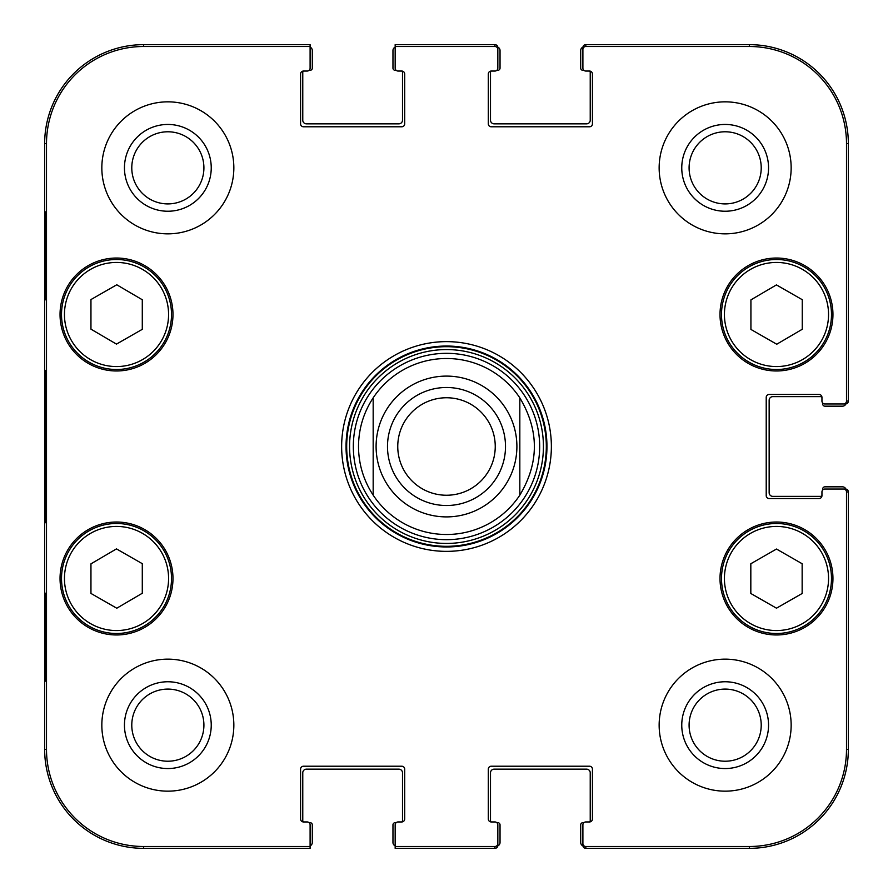 <?xml version="1.0" encoding="UTF-8"?>
<svg xmlns="http://www.w3.org/2000/svg" width="893" height="893" viewBox="0 0 893 893"><rect width="100%" height="100%" fill="white"/><g stroke="black" fill="none" stroke-linecap="round" stroke-linejoin="round"><path stroke-width="1.34" d="M310.105 47.162A3.661 3.661 0 0 1 312.304 50.521L312.304 68.114A2.199 2.199 0 0 1 310.105 70.313L309.112 70.313M401.772 71.049A2.936 2.936 0 0 1 404.696 73.985L404.696 123.848A2.936 2.936 0 0 1 401.772 126.784L303.508 126.784A2.936 2.936 0 0 1 300.573 123.848L300.573 73.985A2.936 2.936 0 0 1 303.508 71.049A2.936 2.936 0 0 0 303.33 71.049A2.199 2.199 0 0 0 302.772 72.512L302.772 120.175A3.661 3.661 0 0 0 306.444 123.848L398.836 123.848A3.661 3.661 0 0 0 402.497 120.175L402.497 72.512A2.199 2.199 0 0 0 401.95 71.049A2.936 2.936 0 0 0 401.772 71.049L398.099 71.049A2.936 2.936 0 0 1 395.164 68.114L395.164 46.503L494.901 46.503A2.936 2.936 -90 0 1 497.836 49.439L497.836 47.586A2.936 2.936 -90 0 0 494.901 44.65L395.164 44.65L395.164 47.162A3.661 3.661 0 0 0 392.965 50.521L392.965 68.114A2.199 2.199 0 0 0 395.164 70.313L396.157 70.313M494.901 46.503L494.901 44.65A2.936 2.936 -90 0 1 497.803 47.139A3.661 3.661 0 0 1 500.035 50.521L500.035 68.114A2.199 2.199 0 0 1 497.836 70.313L496.843 70.313M589.492 71.049A2.936 2.936 0 0 1 592.427 73.985L592.427 123.848A2.936 2.936 0 0 1 589.492 126.784L491.228 126.784A2.936 2.936 0 0 1 488.304 123.848L488.304 73.985A2.936 2.936 0 0 1 491.228 71.049A2.936 2.936 0 0 0 491.05 71.049A2.199 2.199 0 0 0 490.503 72.512L490.503 120.175A3.661 3.661 0 0 0 494.164 123.848L586.556 123.848A3.661 3.661 0 0 0 590.228 120.175L590.228 72.512A2.199 2.199 0 0 0 589.67 71.049A2.936 2.936 0 0 0 589.492 71.049L585.83 71.049A2.936 2.936 0 0 1 582.895 68.114L582.895 49.439A2.936 2.936 -90 0 1 585.83 46.503L749.35 46.503A97.136 97.136 0 0 1 846.497 143.65L846.497 401.035A2.936 2.936 -0 0 1 843.561 403.971L845.414 403.971A2.936 2.936 0 0 0 848.35 401.035L848.35 143.65A99 99 0 0 0 749.35 44.65L585.83 44.65A2.936 2.936 -90 0 0 582.895 47.586L582.895 49.439M583.888 70.313L582.895 70.313A2.199 2.199 0 0 1 580.696 68.114L580.696 50.521A3.661 3.661 0 0 1 582.928 47.139A2.936 2.936 -90 0 1 585.83 44.65L585.83 46.503M846.497 401.035L848.35 401.035A2.936 2.936 -0 0 1 845.861 403.937A3.661 3.661 0 0 1 842.479 406.17L824.886 406.17A2.199 2.199 0 0 1 822.687 403.971L822.687 402.977M821.951 495.626A2.936 2.936 0 0 1 819.015 498.562L769.152 498.562A2.936 2.936 0 0 1 766.216 495.626L766.216 397.374A2.936 2.936 0 0 1 769.152 394.438L819.015 394.438A2.936 2.936 0 0 1 821.951 397.374A2.936 2.936 0 0 0 821.951 397.195A2.199 2.199 0 0 0 820.488 396.637L772.825 396.637A3.661 3.661 0 0 0 769.152 400.298L769.152 492.702A3.661 3.661 0 0 0 772.825 496.363L820.488 496.363A2.199 2.199 0 0 0 821.951 495.805A2.936 2.936 0 0 0 821.951 495.626L821.951 491.965A2.936 2.936 0 0 1 824.886 489.029L843.561 489.029A2.936 2.936 0 0 1 846.497 491.965L846.497 749.35A97.136 97.136 0 0 1 749.35 846.497L585.83 846.497A2.936 2.936 90 0 1 582.895 843.561L582.895 845.414A2.936 2.936 90 0 0 585.83 848.35L749.35 848.35A99 99 0 0 0 848.35 749.35L848.35 491.965A2.936 2.936 0 0 0 845.414 489.029L843.561 489.029M822.687 490.023L822.687 489.029A2.199 2.199 0 0 1 824.886 486.83L842.479 486.83A3.661 3.661 0 0 1 845.861 489.063A2.936 2.936 0 0 1 848.35 491.965L846.497 491.965M585.83 846.497L585.83 848.35A2.936 2.936 90 0 1 582.928 845.861A3.661 3.661 0 0 1 580.696 842.479L580.696 824.886A2.199 2.199 0 0 1 582.895 822.687L583.888 822.687M491.228 821.951A2.936 2.936 0 0 1 488.304 819.015L488.304 769.152A2.936 2.936 0 0 1 491.228 766.216L589.492 766.216A2.936 2.936 0 0 1 592.427 769.152L592.427 819.015A2.936 2.936 0 0 1 589.492 821.951A2.936 2.936 0 0 0 589.67 821.951A2.199 2.199 0 0 0 590.228 820.488L590.228 772.825A3.661 3.661 0 0 0 586.556 769.152L494.164 769.152A3.661 3.661 0 0 0 490.503 772.825L490.503 820.488A2.199 2.199 0 0 0 491.05 821.951A2.936 2.936 0 0 0 491.228 821.951L494.901 821.951A2.936 2.936 0 0 1 497.836 824.886L497.836 843.561A2.936 2.936 90 0 1 494.901 846.497L395.164 846.497L395.164 848.35L494.901 848.35A2.936 2.936 90 0 0 497.836 845.414L497.836 843.561M496.843 822.687L497.836 822.687A2.199 2.199 0 0 1 500.035 824.886L500.035 842.479A3.661 3.661 0 0 1 497.803 845.861A2.936 2.936 90 0 1 494.901 848.35L494.901 846.497M395.164 845.838A3.661 3.661 0 0 1 392.965 842.479L392.965 824.886A2.199 2.199 0 0 1 395.164 822.687L396.157 822.687M303.508 821.951A2.936 2.936 0 0 1 300.573 819.015L300.573 769.152A2.936 2.936 0 0 1 303.508 766.216L401.772 766.216A2.936 2.936 0 0 1 404.696 769.152L404.696 819.015A2.936 2.936 0 0 1 401.772 821.951A2.936 2.936 0 0 0 401.95 821.951A2.199 2.199 0 0 0 402.497 820.488L402.497 772.825A3.661 3.661 0 0 0 398.836 769.152L306.444 769.152A3.661 3.661 0 0 0 302.772 772.825L302.772 820.488A2.199 2.199 0 0 0 303.33 821.951A2.936 2.936 0 0 0 303.508 821.951L307.17 821.951A2.936 2.936 0 0 1 310.105 824.886L310.105 846.497L143.65 846.497A97.136 97.136 0 0 1 46.503 749.35L46.503 143.65A97.136 97.136 0 0 1 143.65 46.503L310.105 46.503L310.105 44.65L143.65 44.65A99 99 0 0 0 44.65 143.65L44.65 749.35A99 99 0 0 0 143.65 848.35L310.105 848.35L310.105 845.838A3.661 3.661 0 0 0 312.304 842.479L312.304 824.886A2.199 2.199 0 0 0 310.105 822.687L309.112 822.687M519.826 397.854C539.216 430.281 539.216 462.719 519.826 495.146L519.826 397.854L519.826 495.146A87.994 87.994 0 0 1 373.174 495.146C363.529 480.367 358.64 464.148 358.506 446.5C358.64 428.852 363.529 412.633 373.174 397.854L373.174 495.146L373.174 397.854A87.994 87.994 0 0 1 519.826 397.854A87.994 87.994 0 0 0 373.174 397.854M495.247 446.5A48.747 48.747 0 0 1 422.132 488.717A48.747 48.747 0 0 1 422.132 404.283A48.747 48.747 0 0 1 495.247 446.5M505.505 446.5A59.005 59.005 0 0 0 416.998 395.398A59.005 59.005 0 0 0 416.998 497.602A59.005 59.005 0 0 0 505.505 446.5M750.924 329.439L750.924 299.869L776.441 284.9L802.26 299.691L802.26 329.271L776.743 344.229L750.924 329.439M116.47 344.106L90.952 329.149L90.952 299.568L116.771 284.778L142.288 299.747L142.288 329.327L116.47 344.106M89.177 266.784A54.998 54.998 0 0 0 88.853 362.045A54.998 54.998 0 0 0 171.512 314.693A54.998 54.998 0 0 0 89.177 266.784M172.974 314.503A56.46 56.46 0 0 1 88.284 363.406A56.46 56.46 0 0 1 88.284 265.601A56.46 56.46 0 0 1 172.974 314.503M395.164 846.497L395.164 824.886A2.936 2.936 0 0 1 398.099 821.951L401.772 821.951L398.099 821.951M585.83 821.951L589.492 821.951L585.83 821.951A2.936 2.936 0 0 0 582.895 824.886L582.895 843.561M821.951 401.035L821.951 397.374L821.951 401.035A2.936 2.936 0 0 0 824.886 403.971L843.561 403.971M494.901 71.049L491.228 71.049L494.901 71.049A2.936 2.936 0 0 0 497.836 68.114L497.836 49.439M307.17 71.049L303.508 71.049L307.17 71.049A2.936 2.936 0 0 0 310.105 68.114L310.105 46.503M832.946 578.497A56.46 56.46 0 0 1 748.256 627.399A56.46 56.46 0 0 1 748.256 529.594A56.46 56.46 0 0 1 832.946 578.497M172.974 578.497A56.46 56.46 0 0 1 88.284 627.399A56.46 56.46 0 0 1 88.284 529.594A56.46 56.46 0 0 1 172.974 578.497M233.843 725.161A65.993 65.993 0 0 1 134.843 782.313A65.993 65.993 0 0 1 134.843 667.997A65.993 65.993 0 0 1 233.843 725.161M791.153 725.161A65.993 65.993 0 0 1 692.153 782.313A65.993 65.993 0 0 1 692.153 667.997A65.993 65.993 0 0 1 791.153 725.161M791.153 167.839A65.993 65.993 0 0 1 692.153 225.003A65.993 65.993 0 0 1 692.153 110.687A65.993 65.993 0 0 1 791.153 167.839M233.843 167.839A65.993 65.993 0 0 1 134.843 225.003A65.993 65.993 0 0 1 134.843 110.687A65.993 65.993 0 0 1 233.843 167.839M832.946 314.503A56.46 56.46 0 0 1 748.256 363.406A56.46 56.46 0 0 1 748.256 265.601A56.46 56.46 0 0 1 832.946 314.503M341.639 446.5A104.861 104.861 0 0 0 498.93 537.318A104.861 104.861 0 0 0 498.93 355.682A104.861 104.861 0 0 0 341.639 446.5M131.784 167.839A36.055 36.055 0 0 1 185.878 136.618A36.055 36.055 0 0 1 185.878 199.072A36.055 36.055 0 0 1 131.784 167.839M131.784 725.161A36.055 36.055 0 0 1 185.878 693.928A36.055 36.055 0 0 1 185.878 756.382A36.055 36.055 0 0 1 131.784 725.161M689.095 725.161A36.055 36.055 0 0 1 743.188 693.928A36.055 36.055 0 0 1 743.188 756.382A36.055 36.055 0 0 1 689.095 725.161M689.095 167.839A36.055 36.055 0 0 1 743.188 136.618A36.055 36.055 0 0 1 743.188 199.072A36.055 36.055 0 0 1 689.095 167.839M750.823 563.74L776.486 549.039L802.148 563.74L802.148 593.488L776.486 608.189L750.823 593.488L750.823 563.74M831.483 578.497A54.998 54.998 0 0 0 748.993 530.866A54.998 54.998 0 0 0 748.993 626.127A54.998 54.998 0 0 0 831.483 578.497M803.823 266.784A54.998 54.998 0 0 0 721.488 314.693A54.998 54.998 0 0 0 804.146 362.045A54.998 54.998 0 0 0 803.823 266.784M90.952 593.432L90.952 563.851L116.47 548.894L142.288 563.673L142.288 593.253L116.771 608.222L90.952 593.432M143.851 530.766A54.998 54.998 0 0 0 61.517 578.686A54.998 54.998 0 0 0 144.175 626.026A54.998 54.998 0 0 0 143.851 530.766M446.5 539.673A93.173 93.173 0 0 0 527.194 399.919A93.173 93.173 0 0 0 365.806 399.919A93.173 93.173 0 0 0 446.5 539.673M446.5 534.494A87.994 87.994 0 0 0 519.826 495.146A87.994 87.994 0 0 1 373.174 495.146M45.32 299.836L45.32 211.842L45.833 299.836M45.32 681.158L45.32 593.164L45.833 681.158M44.817 446.5L45.487 522.729L46.09 416.774L45.487 370.349L44.817 446.5M124.451 167.839A43.389 43.389 0 0 0 189.539 205.423A43.389 43.389 0 0 0 189.539 130.266A43.389 43.389 0 0 0 124.451 167.839M124.451 725.161A43.389 43.389 0 0 0 189.539 762.734A43.389 43.389 0 0 0 189.539 687.577A43.389 43.389 0 0 0 124.451 725.161M681.761 725.161A43.389 43.389 0 0 0 746.849 762.734A43.389 43.389 0 0 0 746.849 687.577A43.389 43.389 0 0 0 681.761 725.161M681.761 167.839A43.389 43.389 0 0 0 746.849 205.423A43.389 43.389 0 0 0 746.849 130.266A43.389 43.389 0 0 0 681.761 167.839M346.037 446.5A100.462 100.462 0 0 1 496.731 359.499A100.462 100.462 0 0 1 496.731 533.501A100.462 100.462 0 0 1 346.037 446.5M376.098 446.5A70.402 70.402 0 0 1 481.695 385.53A70.402 70.402 0 0 1 481.695 507.47A70.402 70.402 0 0 1 376.098 446.5M802.36 269.329A52.062 52.062 0 0 1 802.673 359.499A52.062 52.062 0 0 1 724.424 314.682A52.062 52.062 0 0 1 802.36 269.329M90.639 269.329A52.062 52.062 0 0 1 168.576 314.682A52.062 52.062 0 0 1 90.327 359.499A52.062 52.062 0 0 1 90.639 269.329M828.548 578.497A52.062 52.062 0 0 1 750.455 623.582A52.062 52.062 0 0 1 750.455 533.4A52.062 52.062 0 0 1 828.548 578.497M142.389 533.311A52.062 52.062 0 0 1 142.701 623.493A52.062 52.062 0 0 1 64.452 578.675A52.062 52.062 0 0 1 142.389 533.311M446.5 546.315A99.815 99.815 0 0 0 532.942 396.592A99.815 99.815 0 0 0 360.058 396.592A99.815 99.815 0 0 0 446.5 546.315M446.5 543.435A96.935 96.935 0 0 0 530.442 398.032A96.935 96.935 0 0 0 362.558 398.032A96.935 96.935 0 0 0 446.5 543.435M44.65 143.65L46.503 143.65M44.65 749.35L46.503 749.35M848.35 749.35L846.497 749.35M749.35 44.65L749.35 46.503M143.65 44.65L143.65 46.503M143.65 848.35L143.65 846.497M749.35 848.35L749.35 846.497M848.35 143.65L846.497 143.65"/></g></svg>
